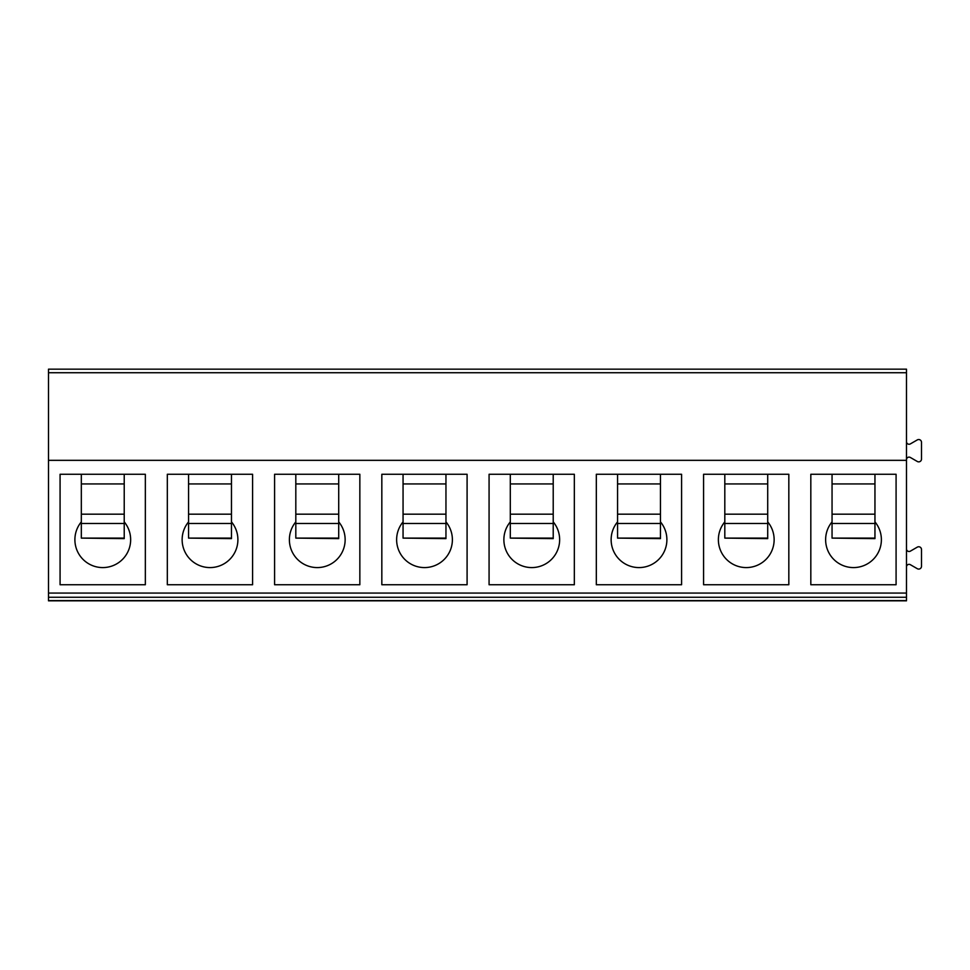 <?xml version="1.0" encoding="UTF-8"?>
<svg xmlns="http://www.w3.org/2000/svg" width="970" height="970" viewBox="0 0 970 970"><rect width="100%" height="100%" fill="white"/><g stroke="black" fill="none" stroke-linecap="round" stroke-linejoin="round"><path stroke-width="1.45" d="M48.5 567.571L48.5 594.392M48.5 369.17L48.5 600.83L906.489 600.83L906.489 369.17L48.5 369.17M906.489 548.923A2.571 2.571 0 0 0 910.345 551.154L917.317 547.128A2.789 2.789 0 0 1 921.5 549.541L921.5 566.298A2.789 2.789 0 0 1 917.317 568.711L910.345 564.686A2.571 2.571 0 0 0 906.489 566.916M48.5 460.338L906.489 460.338M60.079 474.269L60.079 584.74L145.342 584.74L145.342 474.269L60.079 474.269M167.325 474.269L167.325 584.74L252.588 584.74L252.588 474.269L167.325 474.269M274.583 474.269L274.583 584.74L359.846 584.74L359.846 474.269L274.583 474.269M381.828 474.269L381.828 584.74L467.091 584.74L467.091 474.269L381.828 474.269M489.074 474.269L489.074 584.74L574.337 584.74L574.337 474.269L489.074 474.269M596.32 474.269L596.32 584.74L681.583 584.74L681.583 474.269L596.32 474.269M703.577 474.269L703.577 584.74L788.828 584.74L788.828 474.269L703.577 474.269M810.823 474.269L810.823 584.74L896.086 584.74L896.086 474.269L810.823 474.269M124.221 538.107L81.322 538.107L124.221 538.629L124.221 474.269M81.322 521.884A27.887 27.887 0 0 0 102.772 567.583A27.887 27.887 0 0 0 124.221 521.884M81.322 538.107L81.322 474.269M231.466 538.107L188.568 538.107L231.466 538.629L231.466 474.269M188.568 538.107L188.568 474.269M188.568 521.884A27.887 27.887 0 0 0 210.017 567.583A27.887 27.887 0 0 0 231.466 521.884M338.712 538.107L295.814 538.107L338.712 538.629L338.712 474.269M295.814 538.107L295.814 474.269M295.814 521.884A27.887 27.887 0 0 0 317.263 567.583A27.887 27.887 0 0 0 338.712 521.884M445.957 538.107L403.059 538.107L445.957 538.629L445.957 474.269M403.059 538.107L403.059 474.269M403.059 521.884A27.887 27.887 0 0 0 424.508 567.583A27.887 27.887 0 0 0 445.957 521.884M553.215 538.107L510.305 538.107L553.215 538.629L553.215 474.269M510.305 538.107L510.305 474.269M510.305 521.884A27.887 27.887 0 0 0 531.766 567.583A27.887 27.887 0 0 0 553.215 521.884M660.461 538.107L617.563 538.107L660.461 538.629L660.461 474.269M617.563 538.107L617.563 474.269M617.563 521.884A27.887 27.887 0 0 0 639.012 567.583A27.887 27.887 0 0 0 660.461 521.884M767.706 538.107L724.808 538.107L767.706 538.629L767.706 474.269M724.808 538.107L724.808 474.269M724.808 521.884A27.887 27.887 0 0 0 746.257 567.583A27.887 27.887 0 0 0 767.706 521.884M874.952 538.107L832.054 538.107L874.952 538.629L874.952 474.269M832.054 538.107L832.054 474.269M832.054 521.884A27.887 27.887 0 0 0 853.503 567.583A27.887 27.887 0 0 0 874.952 521.884M906.489 441.677A2.571 2.571 0 0 0 910.345 443.908L917.329 439.895A2.789 2.789 0 0 1 921.5 442.32L921.5 459.065A2.789 2.789 0 0 1 917.317 461.49L910.345 457.464A2.571 2.571 0 0 0 906.489 459.695M48.5 600.588L906.489 600.588M48.5 597.265L906.489 597.265M48.5 593.07L906.489 593.07M48.5 372.722L906.489 372.722M124.221 483.933L81.322 483.933M124.221 514.173L81.322 514.173M124.221 523.497L81.322 523.497M231.466 483.933L188.568 483.933M231.466 514.173L188.568 514.173M231.466 523.497L188.568 523.497M338.712 483.933L295.814 483.933M338.712 514.173L295.814 514.173M338.712 523.497L295.814 523.497M445.957 483.933L403.059 483.933M445.957 514.173L403.059 514.173M445.957 523.497L403.059 523.497M553.215 483.933L510.305 483.933M553.215 514.173L510.305 514.173M553.215 523.497L510.305 523.497M660.461 483.933L617.563 483.933M660.461 514.173L617.563 514.173M660.461 523.497L617.563 523.497M767.706 483.933L724.808 483.933M767.706 514.173L724.808 514.173M767.706 523.497L724.808 523.497M874.952 483.933L832.054 483.933M874.952 514.173L832.054 514.173M874.952 523.497L832.054 523.497"/></g></svg>
